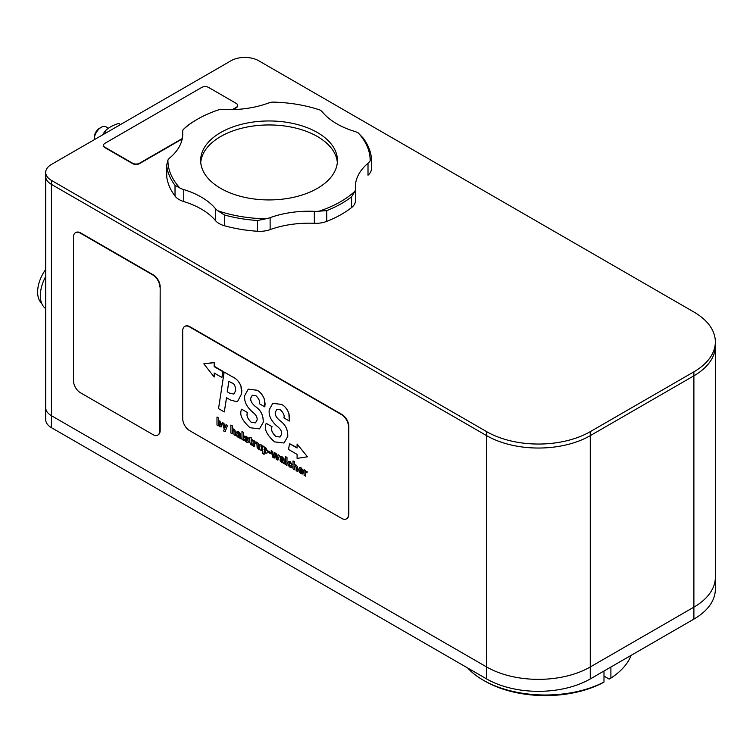 <?xml version="1.0" encoding="UTF-8"?>
<svg xmlns="http://www.w3.org/2000/svg" width="753" height="753" viewBox="0 0 753 753"><rect width="100%" height="100%" fill="white"/><g stroke="black" fill="none" stroke-linecap="round" stroke-linejoin="round"><path stroke-width="1.13" d="M715.35 341.918L715.35 577.231A73.276 42.3 180 0 1 693.89 607.144L590.267 666.97A73.276 42.3 180 0 1 486.645 666.97L51.43 415.703A19.54 11.276 180 0 1 45.707 407.731L45.707 419.694A19.54 11.276 180 0 0 51.43 427.666L486.645 678.942A73.276 42.3 180 0 0 590.267 678.942L693.89 619.117A73.276 42.3 180 0 0 715.35 589.204L715.35 577.231A73.276 42.3 180 0 1 693.89 607.144L590.267 666.97A73.276 42.3 180 0 1 486.645 666.97L51.43 415.703A19.54 11.276 180 0 1 45.707 407.731L45.707 176.4A19.54 11.276 0 0 0 51.43 184.372L486.645 435.648A73.276 42.3 0 0 0 590.267 435.648L693.89 375.822A73.276 42.3 0 0 0 715.35 345.909A73.276 42.3 180 0 1 693.89 375.822L590.267 435.648A73.276 42.3 180 0 1 486.645 435.648L51.43 184.372A19.54 11.276 180 0 1 45.707 176.4L45.707 172.409A19.54 11.276 0 0 0 51.43 180.391L486.645 431.657A73.276 42.3 0 0 0 590.267 431.657L693.89 371.831A73.276 42.3 0 0 0 715.35 341.918A73.276 42.3 0 0 0 693.89 312.006L258.674 60.739A19.54 11.276 0 0 0 231.039 60.739L51.43 164.436A19.54 11.276 0 0 0 45.707 172.409M603.991 676.09L609.168 679.084L610.899 678.086L610.899 667.026M483.191 680.138L484.913 681.136A85.484 49.35 -0 0 0 602.259 683.075L603.991 682.077A87.922 50.762 180 0 1 483.191 680.138A87.922 50.762 180 0 1 467.622 667.958M631.165 655.326A87.922 50.762 180 0 1 610.899 678.086M603.991 682.077L603.991 671.017M45.707 276.464A29.311 16.924 120 0 0 45.707 308.608M45.707 269.433A26.863 15.512 120 0 0 43.175 273.339A26.863 15.512 120 0 0 41.65 303.252M368.01 175.204A19.54 11.276 0 0 0 371.389 168.87L371.342 157.264L370.147 160.86A19.54 11.276 180 0 1 368.01 163.241L368.01 175.204M326.755 210.605A102.577 59.223 0 0 0 351.585 196.797L351.585 207.574A19.54 11.276 0 0 0 355.407 200.872L355.407 188.909A19.54 11.276 180 0 1 355.002 191.187A101.118 58.376 180 0 1 318.98 211.207A19.54 11.276 180 0 1 314.33 211.329L314.33 223.293A19.54 11.276 0 0 0 326.755 221.373L326.755 210.605L318.98 211.207M351.585 207.574A102.577 59.223 180 0 1 326.755 221.373M314.33 223.293A73.276 42.3 0 0 0 270.12 229.618L270.12 217.655A19.54 11.276 180 0 1 265.913 218.794A101.118 58.376 180 0 1 217.862 210.793A19.54 11.276 180 0 1 215.358 208.534L215.358 220.497A19.54 11.276 0 0 0 224.46 225.749L224.46 214.982L217.862 210.793M224.46 214.982A102.577 59.223 0 0 0 257.573 220.497L257.573 231.265A19.54 11.276 0 0 0 270.12 229.618M257.573 231.265A102.577 59.223 180 0 1 224.46 225.749M215.358 220.497A73.276 42.3 0 0 0 183.76 201.55L183.76 189.587A19.54 11.276 180 0 1 179.948 188.052A101.118 58.376 180 0 1 167.928 160.031A19.54 11.276 180 0 1 170.065 157.65A73.276 42.3 180 0 0 182.734 133.874A73.276 42.3 180 0 0 182.687 132.377A19.54 11.276 180 0 1 182.678 131.982A19.54 11.276 180 0 1 183.073 129.704L186.49 126.485A102.577 59.223 0 0 1 196.505 119.765L197.54 119.162A101.118 58.376 180 0 1 219.095 109.684A19.54 11.276 180 0 1 223.745 109.562A73.276 42.3 180 0 0 267.955 103.236A19.54 11.276 180 0 1 272.172 102.097A101.118 58.376 180 0 1 320.213 110.098A19.54 11.276 180 0 1 322.717 112.357A73.276 42.3 180 0 0 354.315 131.304A19.54 11.276 180 0 1 358.127 132.839A101.118 58.376 180 0 1 370.147 160.86M175.025 196.1A102.577 59.223 180 0 1 166.742 176.786L166.742 166.018A102.577 59.223 0 0 0 175.025 185.332L175.025 196.1A19.54 11.276 0 0 0 183.76 201.55M167.928 160.031L166.686 165.152L166.686 175.957A19.54 11.276 0 0 0 166.742 176.786M183.073 129.704A101.118 58.376 180 0 1 197.54 119.162M183.76 189.587A73.276 42.3 180 0 1 215.358 208.534M270.12 217.655A73.276 42.3 180 0 1 314.33 211.329M368.01 163.241A73.276 42.3 180 0 0 355.341 187.017A73.276 42.3 180 0 0 355.388 188.514A19.54 11.276 180 0 1 355.407 188.909M221.608 132.001A68.391 39.485 180 0 1 295.807 124.113A68.391 39.485 180 0 1 337.429 160.445A68.391 39.485 180 0 1 269.037 199.931A68.391 39.485 180 0 1 200.646 160.445A68.391 39.485 180 0 1 221.608 132.001M179.948 188.052L175.025 185.332M265.913 218.794L257.573 220.497M355.002 191.187L351.585 196.797M371.342 157.264A102.577 59.223 0 0 0 363.05 137.95L358.127 132.839M200.74 162.441A68.391 39.485 180 0 1 221.608 135.992A68.391 39.485 180 0 1 294.207 127.718A68.391 39.485 180 0 1 337.335 162.441M101.166 127.342L99.443 128.339A7.323 4.226 120 0 0 94.266 137.31L94.266 139.305A9.77 5.638 -60 0 1 101.166 127.342A9.77 5.638 -60 0 1 106.051 126.862L108.46 128.245M203.818 363.85L214.52 362.457L214.52 366.447L223.161 371.427L221.909 377.488L222.813 371.634L214.181 366.645L214.181 362.654L203.818 363.85L214.181 377.018L214.181 373.027L221.909 377.488M214.52 373.224L214.181 377.018M289.623 443.705L288.446 449.409L297.087 454.398L297.087 458.389L307.45 456.789L297.087 444.025L297.087 448.016L289.623 443.705L297.087 447.611M307.45 456.789L297.087 444.025M297.209 466.408L295.844 464.836L294.442 464.865L295.807 464.855L297.209 466.408L297.529 471.5L296.127 470.691L296.127 467.349L295.327 465.683L294.423 466.295L294.432 469.712L293.011 468.893L293.011 460.921L294.414 461.73L294.677 464.676M295.327 465.683L294.423 466.295L294.432 469.712M293.011 460.921L294.442 461.711L294.442 464.846M295.364 465.655L294.461 466.276M297.247 466.389L297.529 471.5M285.538 456.6L286.949 457.41L286.949 465.392L285.538 464.573L285.538 456.6L286.949 457.41M286.987 457.391L286.949 465.392M281.415 460.431L282.102 461.627L281.377 460.45L282.94 460.45L282.676 461.674L282.074 461.645L282.704 461.655M282.676 461.674L282.074 461.645M283.119 463.18L283.072 462.389L281.622 462.455L280.427 461.316L280.003 459.848L281.029 458.709L282.94 459.509L282.243 457.899L281.603 458.332L280.22 457.532L280.765 456.534L282.224 456.93L283.947 458.633L284.399 463.923L283.119 463.18M280.587 456.6L282.262 456.911L283.947 458.633M282.243 457.899L281.603 458.332M280.493 458.803L282.977 459.481M283.975 458.615L284.399 463.923M282.271 457.88L281.744 457.88M280.521 458.784L281.057 458.69M268.341 451.103L270.713 452.468L270.713 453.72L268.341 452.346L268.379 451.085L270.713 452.468M270.751 452.449L270.713 453.72M266.11 450.529L265.084 451.772L265.715 451.838L265.084 451.772L264.03 449.428L265.141 448.167L266.11 450.529M264.472 448.101L265.141 448.167M265.178 448.148L264.068 449.409L265.084 451.772M264.077 447.404L265.545 447.348L267.55 451.282L266.826 453.212L265.451 453.052L264.096 451.555L264.096 454.341L262.656 453.504L262.656 445.795L264.359 447.141M262.656 445.795L264.068 446.567L264.105 447.357L265.574 447.329L267.588 451.263L266.854 453.193M264.134 454.323L264.134 451.621M254.439 442.096L256.076 441.964L256.076 443.423L254.815 443.028L254.561 446.689L253.149 445.88L253.074 440.241L254.401 441.004L254.439 442.096L254.787 441.663M254.467 442.03L254.439 440.985L253.074 440.241M254.834 443.018L254.561 446.689M254.467 442.077L256.114 441.936L256.076 443.423M244.405 436.872L246.523 436.345L248.358 439.046L246.372 437.239L245.704 437.408L248.528 441.456L248.095 442.406L246.306 442.096L244.659 440.458L244.301 439.159L246.438 441.154L247.182 440.919L244.405 436.872L244.819 435.996M246.372 437.239L245.704 437.408L248.565 441.437L248.132 442.387M244.301 439.159L246.438 441.154L247.182 440.919M246.41 437.22L245.742 437.389M244.443 436.844L246.551 436.326L248.358 439.046M246.466 441.126L247.21 440.9M232.282 429.012L233.675 428.984L235.077 430.547L235.397 435.629L233.995 434.82L233.995 431.488L233.204 429.812L232.291 430.424L232.301 433.841L230.879 433.022L230.879 425.05L232.282 425.859L232.526 428.815M233.204 429.812L232.291 430.424L232.301 433.841M230.879 425.05L232.282 425.859M233.232 429.794L232.329 430.405M232.319 425.84L232.319 428.984L233.712 428.965L235.115 430.518L235.397 435.629M272.031 426.725C270.713 429.445 271.955 432.702 275.777 436.476L280.003 437.032L281.594 434.265C282.027 431.573 280.596 428.965 277.33 426.452C271.165 421.125 268.473 415.543 269.263 409.698L272.784 403.326L281.518 404.417C284.625 405.914 287.072 408.888 288.86 413.369L289.331 421.031L283.872 417.877C284.728 415.665 283.57 412.964 280.408 409.792L276.84 409.406L275.278 412.249C274.836 415.044 276.483 417.934 280.238 420.899C285.472 424.598 287.966 429.803 287.721 436.524L284.022 443.009L274.553 441.889C266.449 434.575 263.672 428.401 266.214 423.365L272.068 426.706C270.741 429.426 271.993 432.674 275.814 436.458L280.022 437.022M266.214 423.365L272.068 426.706M276.859 409.397L275.316 412.22C274.864 415.025 276.52 417.915 280.276 420.88L280.238 420.899C285.5 424.579 288.004 429.784 287.759 436.505L284.05 442.99M272.784 403.326L281.547 404.399C284.653 405.886 287.109 408.87 288.898 413.341L289.641 418.066L289.331 421.031M228.903 381.272L227.274 391.786L229.571 393.113L233.901 394.083L229.533 393.132L227.237 391.805L228.874 381.263L231.726 382.91C234.211 383.409 235.52 385.969 235.661 390.591L233.882 394.092M224.159 372.076L232.366 376.811C236.301 378.552 239.162 381.658 240.96 386.129L241.544 393.923L237.684 401.274L236.658 401.697L230.371 399.956L226.512 397.725L224.3 411.938L218.53 408.615L224.159 372.076L232.404 376.792C236.338 378.533 239.2 381.639 240.998 386.101L241.798 390.506L241.572 393.904L237.684 401.274M226.549 397.744L224.3 411.938M247.502 412.569C246.175 415.289 247.426 418.536 251.248 422.311L255.465 422.866L257.065 420.099C257.488 417.407 256.067 414.799 252.792 412.296C246.636 406.959 243.944 401.377 244.725 395.532L248.255 389.16L256.98 390.252C260.086 391.748 262.533 394.732 264.331 399.203L264.802 406.865L259.343 403.712C260.19 401.5 259.041 398.808 255.869 395.636L252.311 395.24L250.749 398.083C250.297 400.878 251.954 403.768 255.709 406.742C260.933 410.432 263.428 415.637 263.192 422.358L259.484 428.852L250.024 427.723C241.92 420.409 239.134 414.244 241.675 409.199L247.539 412.54C246.212 415.261 247.455 418.517 251.276 422.292L255.483 422.857M241.675 409.199L247.539 412.54M252.33 395.231L250.777 398.064C250.335 400.86 251.991 403.749 255.738 406.724C260.971 410.413 263.465 415.618 263.23 422.339L259.521 428.824M264.83 406.846L265.075 403.919M248.283 389.141L257.018 390.233C260.124 391.729 262.571 394.704 264.359 399.184L265.112 403.9M218.737 421.727L219.387 421.831L220.431 424.334L219.452 425.464L218.342 422.951L219.387 421.831L218.379 422.922L220.055 425.549M220.036 425.558L219.49 425.445M218.398 420.908L219.772 420.955L221.871 425.106L221.222 426.923L219.848 426.763L218.398 425.031L218.351 425.784L216.986 425.003L216.986 417.04L218.398 417.859L218.558 420.786M217.024 417.021L218.398 417.859M218.379 425.765L218.436 425.012M218.436 417.84L218.436 420.88L219.801 420.936L221.9 425.087L221.25 426.904M223.914 423.421L224.978 427.902L226.06 424.654L227.462 425.473L225.053 431.77L223.632 430.951L224.243 429.21L222.389 422.537L223.952 423.402L224.996 427.836M222.389 422.537L223.952 423.402M226.06 424.654L227.5 425.454L225.053 431.77M237.863 435.29L239.398 435.309L239.125 436.533L237.835 435.309L239.162 436.514M239.125 436.533L238.56 436.486M239.576 438.039L239.529 437.248L238.08 437.314L236.875 436.175L236.461 434.707L237.487 433.568L239.398 434.368L238.701 432.759L238.061 433.191L236.677 432.391L237.214 431.394L238.682 431.789L240.395 433.493L240.856 438.783L239.576 438.039M237.035 431.46L238.71 431.77L240.395 433.493M238.701 432.759L238.061 433.191M236.941 433.662L239.426 434.34M240.885 438.754L240.744 437.295M240.433 433.474L240.781 437.277M238.729 432.74L238.202 432.74M236.979 433.643L237.515 433.549M241.986 431.46L243.407 432.278L243.407 440.251L241.986 439.432L241.986 431.46L243.407 432.278M243.435 432.25L243.407 440.251M252.264 445.287L251.163 444.835L249.742 442.51L249.742 439.451L248.819 438.924L248.819 437.841L249.742 438.368L249.742 437.277L251.144 437.493L251.144 439.178L252.293 439.846L252.293 440.929L251.144 440.26L251.144 442.783L252.264 445.287L252.264 444.223M251.182 440.279L251.182 442.764L252.302 444.204M249.78 437.258L251.182 437.474L251.182 439.159L252.33 439.827L252.293 440.929M248.819 437.841L249.742 438.331M258.251 443.244L258.251 446.567L259.004 448.223L259.644 448.355L259.004 448.223L259.917 447.018L259.917 444.204L261.366 445.042L261.432 450.661L260.058 449.87L260.011 449.099L258.58 449.155L257.131 447.564L256.811 442.416L258.288 443.225L258.288 446.548L259.041 448.204M256.811 442.416L258.288 443.225M259.917 444.204L261.404 445.023L261.432 450.661M272.652 451.555L273.546 456.28L274.563 452.666L276.116 453.56L277.132 458.351L278.083 454.699L279.485 455.509L277.838 460.13L276.295 459.236L275.297 454.539L274.29 458.078L272.727 457.184L271.155 450.699L272.68 451.536L273.565 456.196M271.155 450.699L272.68 451.536M275.316 454.596L274.29 458.078M277.866 460.111L279.485 455.509M278.083 454.699L279.523 455.49M274.563 452.666L276.153 453.541L277.16 458.276M290.121 462.606L289.378 463.942L289.736 465.862L290.112 466.267L290.762 465.57L292.164 466.38L291.543 467.66L290.159 467.387L288.512 465.702L287.9 463.151L288.587 461.344L290.159 461.561L292.136 464.789L289.745 462.549M291.684 467.594L292.164 466.38M290.159 462.587L289.416 463.923L289.764 465.834L290.112 466.267L290.799 465.552L292.192 466.361M288.615 461.325L290.197 461.542L292.136 464.789M290.15 466.248L290.799 465.552M300.899 468.799L301.737 470.531L299.995 469.524L300.899 468.799M300.033 469.505L301.737 470.493M299.948 470.521L300.927 472.583L303.064 473.044L302.602 473.985L300.908 473.665L299.214 471.98L298.593 469.458L299.59 467.387L300.946 467.707L302.904 470.183L303.186 472.385L299.948 470.521M299.628 467.368L300.984 467.688L302.932 470.164L303.186 472.385M299.976 470.503L300.927 472.583L301.802 472.272L303.092 473.025L302.602 473.985M300.965 472.564L301.802 472.272M305.407 471.529L307.055 471.387L307.055 472.856L305.793 472.451L305.53 476.122L304.118 475.303L304.052 469.674L305.379 470.437L305.407 471.529L305.784 471.086M305.445 471.463L305.407 470.418L304.052 469.674M305.803 472.442L305.53 476.122M305.445 471.5L307.083 471.369L307.055 472.856M341.589 414.677L189.605 326.934A9.77 5.638 -120 0 0 184.72 326.444A9.77 5.638 -120 0 0 182.697 330.925L182.697 418.668A9.77 5.638 -120 0 0 189.605 430.631L341.589 518.375A9.77 5.638 -120 0 0 346.465 518.864A9.77 5.638 -120 0 0 348.488 514.384L348.488 426.64A9.77 5.638 -120 0 0 341.589 414.677L341.928 414.479A9.77 5.638 60 0 1 348.837 426.443L348.837 514.186A9.77 5.638 60 0 1 346.813 518.657A9.77 5.638 60 0 1 346.644 518.751M184.899 326.35A9.77 5.638 60 0 1 185.069 326.247A9.77 5.638 60 0 1 189.954 326.736L341.928 414.479M157.97 434.961A9.77 5.638 -120 0 0 158.149 434.867A9.77 5.638 -120 0 0 160.173 430.396L160.173 286.808A9.77 5.638 -120 0 0 153.264 274.845L80.731 232.969A9.77 5.638 -120 0 0 75.846 232.489A9.77 5.638 -120 0 0 75.677 232.592M159.824 287.015A9.77 5.638 -120 0 0 152.915 275.043L80.383 233.166A9.77 5.638 -120 0 0 75.498 232.686A9.77 5.638 -120 0 0 73.474 237.157L73.474 380.736A9.77 5.638 -120 0 0 80.383 392.708L152.915 434.585A9.77 5.638 -120 0 0 157.801 435.065A9.77 5.638 -120 0 0 159.824 430.594L160.173 286.808M120.584 124.509L118.72 123.426C112.611 125.28 107.952 127.963 104.752 131.493L102.568 134.909M106.625 132.566L104.752 131.493M182.282 138.533L139.521 163.213A4.885 2.824 180 0 1 132.613 163.213L104.987 147.268A4.885 2.824 180 0 1 103.556 145.273A4.885 2.824 180 0 1 104.987 143.277L201.7 87.442A4.885 2.824 180 0 1 208.609 87.442L236.235 103.396A4.885 2.824 180 0 1 237.666 105.382A4.885 2.824 180 0 1 236.235 107.378L232.338 109.637M182.198 138.976L139.521 163.617A4.885 2.824 180 0 1 132.613 163.617L104.987 147.663A4.885 2.824 180 0 1 103.556 145.668A4.885 2.824 180 0 1 103.566 145.47M237.656 105.589A4.885 2.824 180 0 1 237.666 105.787A4.885 2.824 180 0 1 236.235 107.783L233.063 109.609M486.645 678.942L486.645 431.657M590.267 678.942L590.267 431.657M51.43 427.666L51.43 180.391M693.89 619.117L693.89 371.831M182.687 135.361L182.687 132.377M182.678 135.549L182.678 131.982"/></g></svg>
